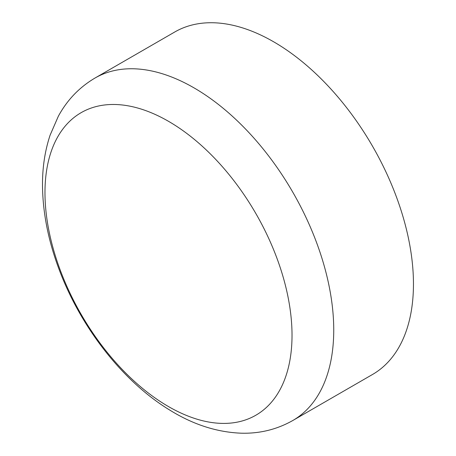<?xml version="1.0" encoding="UTF-8"?>
<svg xmlns="http://www.w3.org/2000/svg" width="456" height="456" viewBox="0 0 456 456"><rect width="100%" height="100%" fill="white"/><g stroke="black" fill="none" stroke-linecap="round" stroke-linejoin="round"><path stroke-width="0.68" d="M292.022 335.257A174.688 100.856 -120 0 0 106.738 104.76A174.688 100.856 -120 0 0 106.738 351.81A174.688 100.856 -120 0 0 292.022 335.257M292.786 420.517L372.501 374.496A197.744 114.165 -120 0 0 413.455 283.974A197.744 114.165 -120 0 0 327.14 84.976A197.744 114.165 -120 0 0 174.756 31.994L95.047 78.016C79.395 87.25 67.163 99.989 58.345 116.234L50.103 135.164C44.631 151.683 42.112 169.444 42.545 188.436C43.172 214.252 48.478 240.671 58.459 267.7C79.937 326.353 122.47 381.49 170.185 410.337C193.338 424.65 217.09 432.271 241.435 433.2C259.874 433.667 276.991 429.438 292.786 420.517A197.744 114.165 -120 0 0 333.741 329.996A197.744 114.165 -120 0 0 247.426 130.997A197.744 114.165 -120 0 0 95.047 78.016"/></g></svg>
